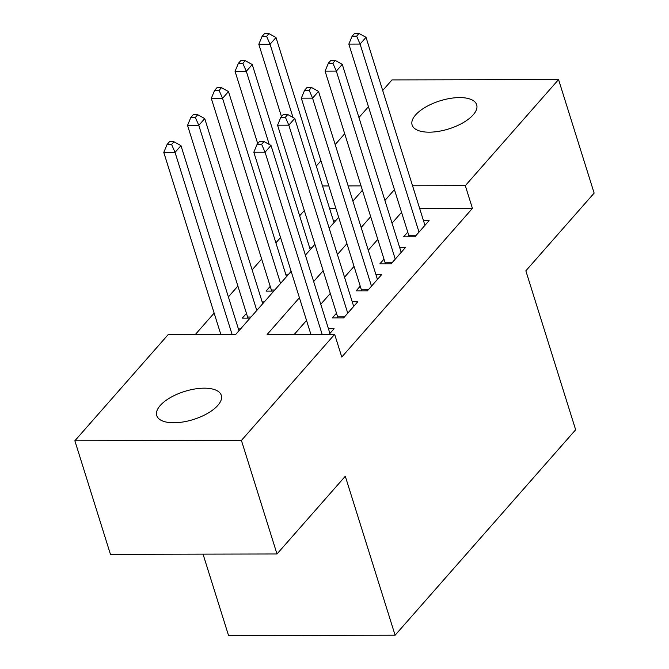 <?xml version="1.0" encoding="UTF-8"?>
<svg xmlns="http://www.w3.org/2000/svg" width="669" height="669" viewBox="0 0 669 669"><rect width="100%" height="100%" fill="white"/><g stroke="black" fill="none" stroke-linecap="round" stroke-linejoin="round"><path stroke-width="1" d="M473.209 114.817A33.826 14.71 162.6 0 1 438.722 131.333A33.826 14.71 162.6 0 1 412.121 124.994A33.826 14.71 162.6 0 1 415.591 114.943A33.826 14.71 162.6 0 1 450.07 98.427A33.826 14.71 162.6 0 1 476.679 104.765A33.826 14.71 162.6 0 1 473.209 114.817M217.826 405.406A33.826 14.71 162.6 0 1 183.348 421.922A33.826 14.71 162.6 0 1 156.747 415.583A33.826 14.71 162.6 0 1 160.209 405.523A33.826 14.71 162.6 0 1 194.696 389.015A33.826 14.71 162.6 0 1 221.297 395.354A33.826 14.71 162.6 0 1 217.826 405.406M203.033 554.124L228.555 635.55L395.103 635.207L575.649 429.766L525.842 270.82L594.139 193.107L558.556 79.569L465.315 185.664L412.547 185.773M395.103 635.207L345.296 476.253L276.991 553.974L110.444 554.317L74.861 440.779L168.103 334.684L235.622 334.542L291.149 271.363M304.303 210.509L299.645 215.803M280.545 237.537L275.896 242.839M261.654 259.037L252.138 269.866M237.896 286.073L228.38 296.902M214.139 313.1L195.223 334.625M316.286 166.071L320.944 160.769M335.186 144.571L344.702 133.741M358.935 117.535L368.452 106.706M382.693 90.507L392.009 79.912L558.556 79.569M407.756 232.118L403.599 236.843L414.855 236.826L429.105 220.603L423.469 220.619M383.998 259.146L379.841 263.879L391.097 263.854L405.347 247.639L399.711 247.647M360.24 286.181L356.084 290.906L367.34 290.89L381.598 274.666L375.961 274.675M336.49 313.209L332.334 317.942L343.582 317.917L357.84 301.702L352.203 301.711M246.46 313.393L242.303 318.126L250.064 318.11M270.217 286.365L266.061 291.09L273.822 291.082M335.947 208.653L329.641 208.669M240.564 328.922L238.415 328.931M264.322 301.895L262.173 301.895M288.08 274.859L285.931 274.867M311.829 247.831L309.688 247.831M335.587 220.795L333.438 220.803M299.411 297.747L267.132 334.475L334.659 334.341L341.775 357.045L472.431 208.377L419.664 208.485M401.559 212.332L392.042 223.162M377.801 239.36L368.284 250.189M354.043 266.396L344.527 277.217M330.285 293.423L320.769 304.253M306.527 320.451L294.26 334.425M329.14 334.349L334.082 328.73L328.446 328.738M276.991 553.974L241.417 440.436L74.861 440.779M472.431 208.377L465.315 185.664M334.659 334.341L241.417 440.436M394.442 189.62L384.926 200.449M370.685 216.656L361.168 227.485M346.927 243.683L337.41 254.513M323.169 270.719L313.652 281.549M361.043 185.882L348.139 185.907M328.83 185.949L322.525 185.957M305.39 255.165L314.907 244.336M329.14 228.129L338.656 217.3M352.898 201.101L362.414 190.272M322.149 334.366L265.066 152.206L271.004 145.449L329.926 333.463M310.901 334.391L253.81 152.223L265.066 152.206L261.621 144.278L263.996 141.577L259.497 141.585L257.122 144.287L261.621 144.278M257.122 144.287L253.81 152.223M271.004 145.449L263.996 141.577M238.984 330.729L180.973 145.633L175.035 152.39L163.78 152.415L220.87 334.575M171.59 144.462L173.965 141.761L169.466 141.769L167.091 144.471L171.59 144.462L175.035 152.39L232.126 334.55M173.965 141.761L180.973 145.633M163.78 152.415L167.091 144.471M347.738 313.184L288.824 125.17L294.761 118.413L353.684 306.427M337.887 317.926A5.285 2.768 89.9 0 0 337.628 316.847L277.568 125.195L288.824 125.17L285.379 117.251L287.754 114.541L283.255 114.55L280.871 117.259L285.379 117.251M280.871 117.259L277.568 125.195M294.761 118.413L287.754 114.541M371.496 286.156L312.574 98.142L318.519 91.385L377.433 279.399M361.645 290.898A5.285 2.768 89.9 0 0 361.385 289.811L301.326 98.167L312.574 98.142L309.137 90.215L311.511 87.514L307.004 87.522L304.629 90.223L309.137 90.215M304.629 90.223L301.326 98.167M318.519 91.385L311.511 87.514M395.254 259.12L336.331 71.106L342.269 64.349L401.191 252.364M385.394 263.862A5.285 2.768 89.9 0 0 385.135 262.783L325.075 71.131L336.331 71.106L332.886 63.187L335.261 60.478L330.762 60.494L328.387 63.195L332.886 63.187M328.387 63.195L325.075 71.131M342.269 64.349L335.261 60.478M419.011 232.093L360.089 44.079L366.027 37.322L424.949 225.336M409.152 236.834A5.285 2.768 89.9 0 0 408.893 235.747L348.833 44.104L360.089 44.079L356.644 36.151L359.019 33.45L354.52 33.458L352.145 36.159L356.644 36.151M352.145 36.159L348.833 44.104M366.027 37.322L359.019 33.45M262.733 303.693L204.731 118.597L198.793 125.354L187.537 125.379L247.597 317.031A5.285 2.768 -90.1 0 1 247.856 318.118M195.348 117.435L197.723 114.733L193.224 114.742L190.849 117.443L195.348 117.435L198.793 125.354L256.796 310.449M197.723 114.733L204.731 118.597M187.537 125.379L190.849 117.443M286.491 276.665L228.489 91.569L222.551 98.326L211.295 98.351L271.355 289.995A5.285 2.768 -90.1 0 1 271.614 291.082M219.106 90.399L221.481 87.698L216.982 87.706L214.607 90.407L219.106 90.399L222.551 98.326L280.554 283.422M221.481 87.698L228.489 91.569M211.295 98.351L214.607 90.407M310.249 249.629L252.246 64.533L246.309 71.29L235.053 71.315L257.707 143.618M242.864 63.371L245.239 60.67L240.731 60.678L238.356 63.379L242.864 63.371L246.309 71.29L269.239 144.471M245.239 60.67L252.246 64.533M235.053 71.315L238.356 63.379M334.007 222.601L276.004 37.506L270.059 44.263L258.811 44.288L281.465 116.582M266.613 36.335L268.988 33.634L264.489 33.642L262.114 36.352L266.613 36.335L270.059 44.263L292.997 117.435M268.988 33.634L276.004 37.506M258.811 44.288L262.114 36.352M344.543 316.83L337.628 316.847M368.293 289.794L361.385 289.811M392.051 262.766L385.135 262.783M415.809 235.731L408.893 235.747M247.597 317.031L251.026 317.022M271.355 289.995L274.783 289.986"/></g></svg>
